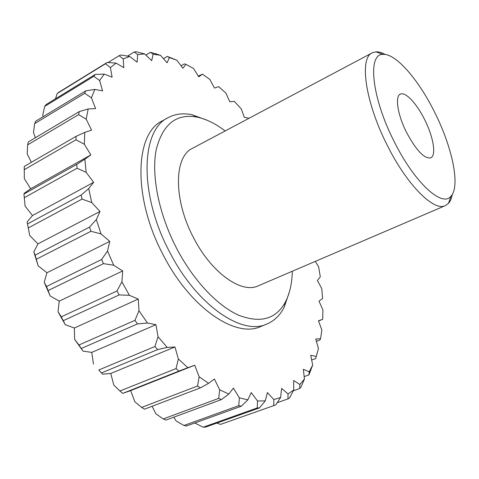 <?xml version="1.0" encoding="UTF-8"?>
<svg xmlns="http://www.w3.org/2000/svg" width="479" height="479" viewBox="0 0 479 479"><rect width="100%" height="100%" fill="white"/><g stroke="black" fill="none" stroke-linecap="round" stroke-linejoin="round"><path stroke-width="0.72" d="M225.154 130.959C215.67 123.702 206.365 119.091 197.24 117.127C176.344 113.283 162.662 124.169 156.19 149.783C151.154 175.224 158.759 213.969 176.595 248.29C193.336 280.425 217.436 305.812 238.614 315.188C260.588 323.624 276.251 319.116 285.604 301.656C289.795 293.322 292.04 283.179 292.334 271.228M289.478 291.651L284.203 307.183C280.047 315.314 274.228 320.954 266.737 324.097C242.14 335.839 196.875 305.452 169.62 252.014C138.754 194.193 140.892 130.18 167.931 117.75C175.075 113.888 183.122 112.888 192.061 114.756L207.455 120.379M434.573 112.128C418.634 79.873 395.929 53.379 383.086 54.384C367.303 53.468 371.512 97.345 394.259 141.718C414.712 183.002 442.351 207.784 450.99 196.192C460.6 186.08 452.152 146.825 434.573 112.128M452.296 194.396C451.601 198.282 450.344 201.258 448.512 203.33L445.362 205.629C434.046 211.772 407.162 185.343 387.337 145.442C365.226 102.272 359.124 57.959 372.207 52.852L375.967 51.84C378.733 51.714 381.841 52.6 385.296 54.492M167.931 117.75L162.159 120.971C134.91 133.533 132.485 197.456 163.249 255.032C190.414 308.242 235.794 338.39 260.606 326.57L266.737 324.097M424.568 119.475C433.321 136.653 436.591 155.555 430.765 157.848C424.394 158.968 416.353 150.562 406.647 132.623C397.618 114.948 394.738 96.333 400.282 94.177C405.33 91.357 416.658 103.434 424.568 119.475M372.207 52.852L192.462 148.322C174.033 156.531 173.182 199.432 193.51 237.632C211.502 273.072 241.703 294.04 258.301 285.819L445.362 205.629M107.116 62.48L116.032 63.096L110.398 67.569L105.452 63.773L107.116 62.48L58.977 92.166L57.205 93.519L55.48 98.806M105.452 63.773L57.205 93.519M95.195 74.431L104.26 74.077L99.632 80.544L93.824 76.305L95.195 74.431L46.17 104.518L44.685 106.428L42.745 115.122L43.158 116.69M93.824 76.305L44.685 106.428M85.741 90.86L94.818 89.405L91.411 97.83L84.729 93.303L85.741 90.86L35.793 121.163L34.656 123.624L33.476 132.581L35.416 137.713M84.729 93.303L34.656 123.624M79.239 111.613L88.178 108.961L86.196 119.217L78.64 114.601L79.239 111.613L28.345 141.922L27.62 144.892L27.195 153.891L31.369 162.297M78.64 114.601L27.62 144.892M76.119 136.329L84.759 132.408L84.358 144.275L75.981 139.784L76.119 136.329L24.279 166.411L24.303 178.613L30.674 188.756L24.261 193.259L23.95 194.025L25.094 206.102L32.5 215.544L27.123 221.897L29.716 235.5L27.123 221.897M75.981 139.784L24.022 169.823M76.712 164.405L84.879 159.202L86.166 172.35L77.071 168.237L76.712 164.405L23.95 194.025M77.071 168.237L24.195 197.779M81.196 195.001L88.729 188.576L91.74 202.587L82.065 199.09L81.196 195.001L27.56 223.933M82.065 199.09L28.321 227.92M89.573 227.094L96.333 219.55L101.015 233.932L90.932 231.291L89.573 227.094L35.141 255.133L38.134 265.803L33.829 251.924L35.141 255.133M90.932 231.291L36.404 259.205M101.626 259.498L107.518 251.026L113.721 265.24L103.434 263.648L101.626 259.498L46.517 286.496L50.127 295.914L44.23 282.257L46.517 286.496M103.434 263.648L48.247 290.502M116.954 290.981L121.911 281.808L129.414 295.315L119.145 294.92L116.954 290.981L61.306 316.835L65.282 324.696L58.001 311.787L61.306 316.835M119.145 294.92L63.444 320.619M134.964 320.337L138.976 310.739L147.478 323.038L137.449 323.918L134.964 320.337L78.957 345.006L83.011 351.101L74.634 339.401L78.957 345.006M137.449 323.918L81.412 348.437M154.933 346.497L158.046 336.755L167.213 347.425L157.615 349.598L154.933 346.497L98.758 369.998L102.62 374.195L110.757 373.464L113.798 385.098L119.93 390.99L122.726 393.379L130.647 390.607L134.833 401.767L141.682 407.407L144.496 409.174L200.342 387.888L197.57 386.002L141.682 407.407M157.615 349.598L101.434 372.949M101.326 372.836L98.758 369.998M176.068 368.591L178.356 358.987L187.84 367.698L178.841 371.111L176.068 368.591L119.93 390.99M178.841 371.111L122.726 393.379M197.57 386.002L199.15 376.793L208.605 383.332L200.342 387.888M221.358 399.612L218.693 398.384L163.243 418.933L165.979 420.059L221.358 399.612L228.806 394.067L233.417 388.122L239.332 397.827L247.847 399.869L241.254 406.222L238.764 405.653L183.936 425.484L186.517 425.975L241.254 406.222M218.693 398.384L219.693 389.78L228.806 394.067M152.13 406.264L155.831 413.766L163.243 418.933M238.764 405.653L239.332 397.827M173.763 417.185L176.134 420.975L183.936 425.484M259.51 407.886L257.259 407.94L203.192 427.208L205.551 427.088L259.51 407.886L265.24 400.899L267.42 392.582L273.856 399.57L280.61 397.48L275.724 404.917L220.568 424.394L275.724 404.917M257.259 407.94L257.528 401.001L265.24 400.899M194.779 422.993L203.192 427.208M273.748 405.545L273.856 399.57M216.813 423.083L220.568 424.394M287.963 398.899L288.029 393.912L293.723 390.05L289.627 397.756L287.963 398.899L277.161 402.737M299.728 388.499L299.842 384.493L304.428 379.075L301.063 386.906L299.728 388.499L293.328 390.792M308.955 374.871L309.212 371.818L312.673 365.088L308.955 374.871L304.165 376.62M317.685 351.406L315.649 358.543L311.667 360.028M315.649 358.543L318.457 348.58L315.739 338.982L320.589 338.731L321.84 330.043L318.457 320.792L322.708 319.289L322.918 309.943L318.978 301.159L322.571 298.513L321.792 288.687L317.397 280.49L320.307 276.796L318.595 266.665L315.266 261.402M320.589 338.731L319.852 340.03L316.409 341.347M322.708 319.289L318.547 321.032M249.104 118.235L244.356 117.367L241.284 108.901L234.363 101.446L229.752 101.698L225.926 93.124L218.687 86.621L214.484 88.082L209.922 79.526L202.455 74.137L198.336 76.137M202.455 74.137L198.773 76.832L193.498 68.455L185.93 64.336L184.331 63.899L181.044 65.827M167.279 56.402L176.925 60.264L169.386 57.576L167.279 56.402L163.465 58.678M150.46 52.307L160.513 55.307L153.166 54.211L150.46 52.307L145.856 55.103M134.258 51.971L136.299 51.792L144.616 53.923L137.635 54.57L134.258 51.971L127.552 56.079M137.635 54.57L137.126 62.198L129.641 56.438L123.229 58.953L123.786 67.653L116.032 63.096M110.398 67.569L112.116 77.197L104.26 74.077M99.632 80.544L102.566 90.878L94.818 89.405M91.411 97.83L95.59 108.601L88.178 108.961M86.196 119.217L91.585 130.102L84.759 132.408M84.358 144.275L90.872 154.903L84.879 159.202M86.166 172.35L93.656 182.319L88.729 188.576M91.74 202.587L99.997 211.49L96.333 219.55M101.015 233.932L109.775 241.398L107.518 251.026M113.721 265.24L122.684 270.958L121.911 281.808M129.414 295.315L138.263 299.058L138.976 310.739M147.478 323.038L155.926 324.684L158.046 336.755M167.213 347.425L174.973 346.958L178.356 358.987M187.84 367.698L194.696 365.208L199.15 376.793M208.605 383.332L214.388 378.997L219.693 389.78M247.847 399.869L251.241 392.588L257.528 401.001M280.61 397.48L281.628 388.415L288.029 393.912M293.723 390.05L293.651 380.506L299.842 384.493M304.428 379.075L303.369 369.309L309.212 371.818M312.673 365.088L310.727 355.31L316.116 356.4M185.93 64.336L182.864 68.287L176.925 60.264M169.386 57.576L167.057 62.785L160.513 55.307M153.166 54.211L151.687 60.653L144.616 53.923M123.229 58.953L119.097 55.708L108.014 62.539M119.097 55.708L120.983 54.989L129.641 56.438M83.011 351.101L91.758 352.394L93.477 364.112M65.282 324.696L74.365 328.019L74.634 339.401M50.127 295.914L59.24 301.147L58.001 311.787M38.134 265.803L46.96 272.749L44.23 282.257M29.716 235.5L37.961 243.865L33.829 251.924M194.696 365.208L130.647 390.607M174.973 346.958L110.757 373.464M155.926 324.684L91.758 352.394M138.263 299.058L74.365 328.019M122.684 270.958L59.24 301.147M109.775 241.398L46.96 272.749M99.997 211.49L37.961 243.865M93.656 182.319L32.5 215.544M90.872 154.903L30.674 188.756M197.24 117.127L192.061 114.756M383.086 54.384L375.967 51.84M309.943 370.518L309.081 373.5M158.86 54.995L155.645 53.648M450.99 196.192L448.512 203.33M285.604 301.656L284.203 307.183"/></g></svg>
